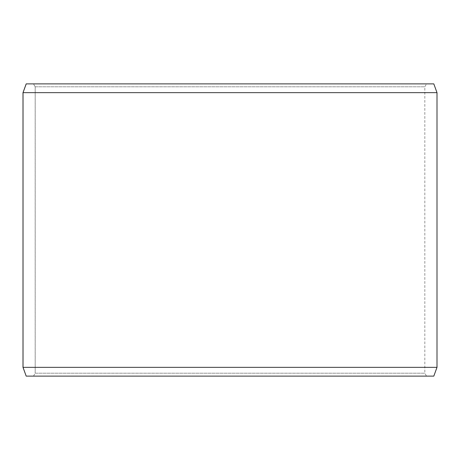 <?xml version="1.0" encoding="UTF-8"?>
<svg xmlns="http://www.w3.org/2000/svg" width="460" height="460" viewBox="0 0 460 460"><rect width="100%" height="100%" fill="white"/><g stroke="black" fill="none" stroke-linecap="round" stroke-linejoin="round"><path stroke-width="0.34" stroke-dasharray="2.3 1.72" d="M426.512 376.119L26.22 376.119L426.512 376.119L424.822 373.198L424.822 86.802L35.207 86.802L33.517 83.881L26.22 83.881L426.512 83.881L33.517 83.881M33.488 376.119L35.178 373.198L424.822 373.198L35.207 373.198L35.207 86.802M33.517 376.119L35.207 373.198M26.191 376.119L433.809 376.119M23 367.35L437 367.35M23 92.65L437 92.65M26.191 83.881L433.809 83.881M35.178 373.198L35.178 86.802L424.822 86.802L426.512 83.881M35.178 86.802L33.488 83.881"/><path stroke-width="0.69" d="M26.22 376.119L433.809 376.119L437 367.35L437 92.65L433.809 83.881L26.191 83.881L23 92.65L23 367.35L26.191 376.119L23.029 367.35L23.029 92.65L26.22 83.881M437 92.65L23.029 92.65M437 367.35L23.029 367.35"/></g></svg>
